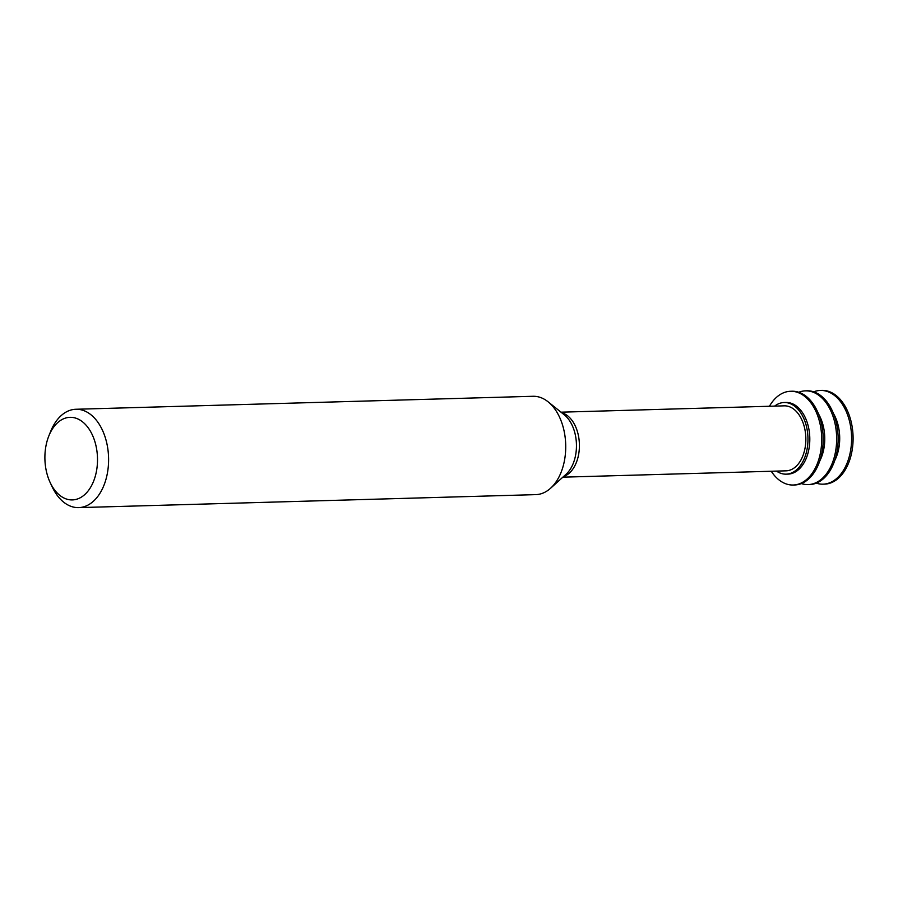 <?xml version="1.0" encoding="UTF-8"?>
<svg xmlns="http://www.w3.org/2000/svg" width="898" height="898" viewBox="0 0 898 898"><rect width="100%" height="100%" fill="white"/><g stroke="black" fill="none" stroke-linecap="round" stroke-linejoin="round"><path stroke-width="1.35" d="M561.003 412.182L784.223 405.84A32.508 20.688 88.4 0 1 803.227 423.261A32.508 20.688 88.4 0 1 786.076 470.833L562.855 477.175M50.176 482.563L52.241 486.952A49.199 31.307 -91.6 0 0 78.676 507.617L535.792 494.63A49.199 31.307 -91.6 0 0 550.541 488.276A49.199 31.307 -91.6 0 0 561.766 422.655A49.199 31.307 -91.6 0 0 548.083 401.799A49.199 31.307 -91.6 0 0 533.008 396.287L75.881 409.264A49.199 31.307 -91.6 0 0 50.67 431.388L48.851 435.9A41.319 26.3 -91.6 0 0 48.223 477.77A41.319 26.3 -91.6 0 0 50.176 482.563A41.319 26.3 -91.6 0 0 85.557 493.821A41.319 26.3 -91.6 0 0 94.178 439.459A41.319 26.3 -91.6 0 0 48.851 435.9M78.676 507.617A49.199 31.307 -91.6 0 0 104.639 435.631A49.199 31.307 -91.6 0 0 75.881 409.264M776.478 471.102A35.83 22.809 -91.6 0 0 786.165 474.155L788.006 474.11A35.83 22.809 -91.6 0 0 806.92 421.678A35.83 22.809 -91.6 0 0 785.963 402.472L784.134 402.517A35.83 22.809 -91.6 0 0 774.637 406.121M771.27 471.259A46.887 29.847 -91.6 0 0 793.181 485.021A46.887 29.847 -91.6 0 0 817.932 416.403A46.887 29.847 -91.6 0 0 790.521 391.281A46.887 29.847 -91.6 0 0 769.429 406.266M786.165 474.155A35.83 22.809 -91.6 0 0 805.079 421.723A35.83 22.809 -91.6 0 0 784.134 402.517M793.181 485.021L794.663 484.976A46.887 29.847 -91.6 0 0 819.414 416.369A46.887 29.847 -91.6 0 0 792.002 391.236L790.521 391.281M819.829 460.831A35.83 22.809 -91.6 0 0 821.861 421.252A35.83 22.809 -91.6 0 0 818.493 413.911M801.364 483.573A46.887 29.847 -91.6 0 0 808.133 484.594A46.887 29.847 -91.6 0 0 832.884 415.987A46.887 29.847 -91.6 0 0 805.472 390.855A46.887 29.847 -91.6 0 0 798.771 392.258M816.316 483.158A46.887 29.847 -91.6 0 0 823.084 484.168L824.566 484.134A46.887 29.847 -91.6 0 0 849.317 415.516A46.887 29.847 -91.6 0 0 821.906 390.383L820.424 390.428A46.887 29.847 -91.6 0 0 813.723 391.831M823.084 484.168A46.887 29.847 -91.6 0 0 847.824 415.561A46.887 29.847 -91.6 0 0 820.424 390.428M808.133 484.594L809.614 484.55A46.887 29.847 -91.6 0 0 834.365 415.942A46.887 29.847 -91.6 0 0 806.954 390.81L805.472 390.855M834.781 460.405A35.83 22.809 -91.6 0 0 836.813 420.825A35.83 22.809 -91.6 0 0 833.445 413.484M563.517 476.569A32.508 20.688 -91.6 0 0 576.797 429.693A32.508 20.688 -91.6 0 0 561.699 412.743M550.541 488.276L566.021 474.312A33.832 21.53 -91.6 0 0 573.732 429.188A33.832 21.53 -91.6 0 0 564.326 414.854L548.083 401.799"/></g></svg>
